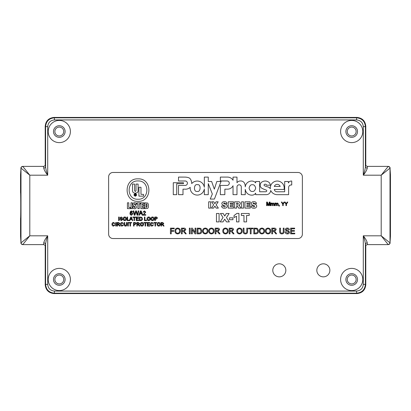 <?xml version="1.0" encoding="UTF-8"?>
<svg xmlns="http://www.w3.org/2000/svg" width="411" height="411" viewBox="0 0 411 411"><rect width="100%" height="100%" fill="white"/><g stroke="black" fill="none" stroke-linecap="round" stroke-linejoin="round"><path stroke-width="0.62" d="M390.034 168.382L390.45 174.747L390.45 236.253L390.003 242.855L390.003 168.145L381.197 175.189L388.241 166.383C389.309 166.486 389.895 167.077 390.003 168.145L390.034 168.269C390.465 167.894 389.869 167.262 388.241 166.383L367.398 166.383C366.175 165.946 365.62 165.525 365.733 165.114L365.749 165.201M362.795 131.52A11.097 11.097 0 0 1 351.698 142.617A11.097 11.097 0 0 1 340.601 131.52A11.097 11.097 0 0 1 351.698 120.423A11.097 11.097 0 0 1 362.795 131.52M70.399 131.52A11.097 11.097 0 0 1 59.302 142.617A11.097 11.097 0 0 1 48.205 131.52A11.097 11.097 0 0 1 59.302 120.423A11.097 11.097 0 0 1 70.399 131.52M362.795 279.48A11.097 11.097 0 0 1 351.698 290.577A11.097 11.097 0 0 1 340.601 279.48A11.097 11.097 0 0 1 351.698 268.383A11.097 11.097 0 0 1 362.795 279.48M70.399 279.48A11.097 11.097 0 0 1 59.302 290.577A11.097 11.097 0 0 1 48.205 279.48A11.097 11.097 0 0 1 59.302 268.383A11.097 11.097 0 0 1 70.399 279.48M329.869 270.33A6.519 6.519 0 0 1 323.349 276.85A6.519 6.519 0 0 1 316.835 270.33A6.519 6.519 0 0 1 323.349 263.816A6.519 6.519 0 0 1 329.869 270.33M285.835 270.33A6.519 6.519 0 0 1 279.316 276.85A6.519 6.519 0 0 1 272.796 270.33A6.519 6.519 0 0 1 279.316 263.816A6.519 6.519 0 0 1 285.835 270.33M345.887 131.52A5.811 5.811 0 0 0 351.698 137.331A5.811 5.811 0 0 0 357.513 131.52A5.811 5.811 0 0 0 351.698 125.709A5.811 5.811 0 0 0 345.887 131.52M53.487 131.52A5.811 5.811 0 0 0 59.302 137.331A5.811 5.811 0 0 0 65.113 131.52A5.811 5.811 0 0 0 59.302 125.709A5.811 5.811 0 0 0 53.487 131.52M345.887 279.48A5.811 5.811 0 0 0 351.698 285.291A5.811 5.811 0 0 0 357.513 279.48A5.811 5.811 0 0 0 351.698 273.669A5.811 5.811 0 0 0 345.887 279.48M53.487 279.48A5.811 5.811 0 0 0 59.302 285.291A5.811 5.811 0 0 0 65.113 279.48A5.811 5.811 0 0 0 59.302 273.669A5.811 5.811 0 0 0 53.487 279.48M367.496 166.681L367.162 168.464C366.653 170.375 365.364 172.615 363.288 175.189L363.288 126.619C362.872 122.581 360.642 120.351 356.599 119.93L54.401 119.93C50.358 120.346 48.128 122.576 47.712 126.619L47.712 175.189C45.636 172.62 44.347 170.375 43.838 168.464L43.504 166.681M43.504 244.319L43.838 242.536C44.347 240.625 45.636 238.385 47.712 235.811L47.712 284.381C48.128 288.419 50.358 290.649 54.401 291.07L356.599 291.07C360.642 290.654 362.872 288.424 363.288 284.381L363.288 235.811C365.358 238.38 366.653 240.62 367.162 242.536L367.496 244.319M54.401 119.93L54.401 117.818C49.058 118.342 46.124 121.276 45.6 126.619L47.712 126.619M363.288 126.619L365.4 126.619C364.876 121.276 361.942 118.342 356.599 117.818L54.401 117.818L54.011 117.428C48.704 117.988 45.77 120.921 45.21 126.228L45.21 165.294L45.21 126.228L45.6 126.619L45.6 167.123C45.878 169.419 46.582 172.106 47.712 175.189L29.803 175.189L20.997 168.145L20.997 242.855L29.803 235.811L22.759 244.617C21.691 244.514 21.105 243.923 20.997 242.855L20.966 242.731C20.529 243.091 21.125 243.718 22.759 244.617L43.602 244.617C44.825 245.054 45.38 245.475 45.267 245.886L45.251 245.799M356.599 291.07L356.599 293.182C361.942 292.658 364.876 289.724 365.4 284.381L365.4 243.877C365.122 241.581 364.418 238.894 363.288 235.811L381.197 235.811L390.003 242.855C389.895 243.923 389.309 244.514 388.241 244.617L381.197 235.811L381.197 175.189L363.288 175.189C364.418 172.101 365.122 169.414 365.4 167.123L365.4 126.619L365.79 126.228C365.23 120.921 362.297 117.988 356.989 117.428L54.011 117.428L356.984 117.428L356.599 117.818L356.599 119.93M47.712 284.381L45.6 284.381C46.124 289.724 49.058 292.658 54.401 293.182L356.599 293.182L356.989 293.572C362.297 293.012 365.23 290.079 365.79 284.772L365.79 245.706L365.79 284.772L365.4 284.381L363.288 284.381M20.966 242.618L20.55 236.253L20.55 218.349C20.827 218.724 20.827 192.276 20.55 192.651L20.55 174.747L20.966 168.274C20.529 167.909 21.125 167.282 22.759 166.383L29.803 175.189L29.803 235.811L47.712 235.811C46.582 238.899 45.878 241.586 45.6 243.877L45.6 284.381L45.21 284.772C45.77 290.079 48.704 293.012 54.011 293.572L356.989 293.572L54.016 293.572L54.401 293.182L54.401 291.07M365.79 165.294L365.79 126.228L365.79 165.294M367.162 168.464L365.4 167.123L365.764 165.227M365.764 245.773L365.4 243.877L367.162 242.536M45.21 245.706L45.21 284.772L45.21 245.706M43.838 242.536L45.6 243.877L45.236 245.773M45.236 165.227L45.6 167.123L43.838 168.464M390.45 174.747L390.034 168.269M365.749 245.799L365.733 245.886C365.579 245.49 366.134 245.069 367.398 244.617L388.241 244.617C389.864 243.692 390.46 243.065 390.034 242.726L390.45 236.253M20.55 236.253L20.966 242.731M252.349 184.724C250.787 184.549 249.698 185.68 249.081 188.12C249.749 190.545 250.864 191.654 252.421 191.444C253.988 191.618 255.077 190.488 255.688 188.048C255.02 185.623 253.911 184.513 252.349 184.724M236.983 186.964A2.163 2.163 0 0 1 239.14 184.801A2.163 2.163 0 0 1 241.303 186.995L241.303 194.675L245.249 194.675L245.249 189.343A6.833 6.833 0 0 0 248.187 194.126A6.638 6.638 0 0 0 251.707 195.138A4.331 4.331 0 0 0 255.673 193.155L255.678 194.675L266.343 194.665A4.423 4.423 0 0 0 270.71 190.447A7.151 7.151 0 0 0 277.23 194.67L288.614 194.675L288.614 187.683A2.61 2.61 0 0 1 291.728 185.007L291.728 181.04A3.339 3.339 0 0 0 288.383 182.967L288.378 181.492L284.674 181.492L284.674 191.773L277.266 191.773A2.867 2.867 0 0 1 274.245 189.45L284.052 189.45A6.961 6.961 0 0 0 277.245 181.04A6.961 6.961 0 0 0 270.335 188.819A4.341 4.341 0 0 0 267.895 186.933A20.581 20.581 0 0 1 264.437 185.69A0.74 0.74 0 0 1 264.53 184.354A1.726 1.726 0 0 1 265.547 184.226A0.935 0.935 0 0 1 266.436 185.197L270.304 185.197A4.562 4.562 0 0 0 269.318 182.679A5.913 5.913 0 0 0 262.552 181.672A3.822 3.822 0 0 0 261.226 187.842A21.495 21.495 0 0 0 265.963 189.974A0.986 0.986 0 0 1 266.749 191.094A1.444 1.444 0 0 1 265.537 191.762L259.644 191.762L259.618 181.492L255.678 181.492L255.678 182.895A4.999 4.999 0 0 0 251.917 181.04A6.55 6.55 0 0 0 245.244 186.846A8.266 8.266 0 0 0 244.468 183.131A4.259 4.259 0 0 0 240.425 180.974A4.167 4.167 0 0 0 236.988 182.71L236.983 177.1L233.037 177.1L233.037 180.244A6.53 6.53 0 0 0 227.237 177.095L220.358 177.095L220.358 180.989L227.078 180.989A2.219 2.219 0 0 1 229.297 183.208A2.219 2.219 0 0 1 227.283 185.418L220.358 185.418L220.358 194.67L224.848 194.67L224.848 189.163L227.278 189.163A6.155 6.155 0 0 0 233.037 185.746L233.037 194.675L236.983 194.675L236.983 187.005A2.163 2.163 0 0 1 236.983 186.964M197.434 184.729C193.751 183.373 193.34 192.379 197.126 191.372C200.809 192.723 201.226 183.717 197.434 184.729M187.421 183.198A2.214 2.214 0 0 1 185.207 185.412L178.513 185.412L178.513 194.665L182.998 194.665L182.998 189.158L184.76 189.158A6.838 6.838 0 0 0 190.211 187.329A7.1 7.1 0 0 0 196.509 195.04A7.1 7.1 0 0 0 204.329 188.865L204.329 194.675L208.269 194.675L208.269 183.619L212.333 194.013L210.242 199.068L214.424 199.068L221.026 181.492L216.844 181.492L214.326 189.142L211.644 181.492L208.269 181.492L208.269 177.1L204.329 177.1L204.329 187.277A7.172 7.172 0 0 0 191.716 183.604A8.292 8.292 0 0 0 190.529 179.268A3.668 3.668 0 0 0 188.479 177.66A12.186 12.186 0 0 0 184.847 177.1L178.518 177.095L178.513 180.989L185.207 180.989A2.214 2.214 0 0 1 187.421 183.198M158.718 226.112C157.654 226.009 157.089 225.418 157.028 224.334C157.048 223.199 157.613 222.572 158.723 222.459C159.812 222.572 160.372 223.183 160.408 224.293C160.372 225.403 159.807 226.009 158.718 226.112M152.013 225.701L153.01 224.812L153.514 224.93L152.06 226.112C150.965 226.019 150.416 225.398 150.405 224.262C150.431 223.168 150.981 222.567 152.049 222.459L153.421 223.497L152.918 223.605L152.024 222.87L150.909 224.257L152.013 225.701M145.612 226.071L145.109 226.071L145.109 222.916L143.968 222.916L143.968 222.505L146.753 222.505L146.753 222.916L145.612 222.916L145.612 226.071M137.346 226.071L136.842 226.071L136.842 222.505L138.389 222.505L139.586 223.466L138.641 224.421L139.879 226.071L139.298 226.071L137.86 224.468L137.346 224.468L137.346 226.071M130.498 226.071L129.994 226.071L129.994 222.916L128.854 222.916L128.854 222.505L131.638 222.505L131.638 222.916L130.498 222.916L130.498 226.071M126.434 224.529L126.434 222.505L126.932 222.505L126.932 224.555C126.984 225.536 126.526 226.055 125.571 226.112C124.605 226.071 124.148 225.547 124.194 224.555L124.194 222.505L124.697 222.505L124.697 224.529L125.535 225.66L126.434 224.529M117.572 226.071L117.068 226.071L117.068 222.505L118.615 222.505L119.812 223.466L118.866 224.421L120.104 226.071L119.524 226.071L118.085 224.468L117.572 224.468L117.572 226.071M113.559 225.701L114.556 224.812L115.059 224.93L113.606 226.112C112.511 226.019 111.962 225.398 111.956 224.262C111.977 223.168 112.527 222.567 113.595 222.459L114.967 223.497L114.469 223.605L113.575 222.87L112.46 224.257L113.559 225.701M152.507 220.635C151.443 220.532 150.878 219.936 150.816 218.852C150.837 217.717 151.402 217.09 152.512 216.982C153.601 217.09 154.161 217.702 154.197 218.811C154.161 219.921 153.596 220.527 152.507 220.635M146.619 220.589L144.425 220.589L144.425 217.023L144.929 217.023L144.929 220.178L146.619 220.178L146.619 220.589M138.81 220.589L136.205 220.589L136.205 217.023L138.718 217.023L138.718 217.434L136.709 217.434L136.709 218.534L138.579 218.534L138.579 218.945L136.709 218.945L136.709 220.178L138.81 220.178L138.81 220.589M129.902 220.589L129.367 220.589L130.785 217.023L131.35 217.023L132.763 220.589L132.234 220.589L131.828 219.489L130.308 219.489L129.902 220.589M124.79 220.635C123.721 220.532 123.161 219.936 123.1 218.852C123.115 217.717 123.68 217.09 124.79 216.982C125.879 217.09 126.439 217.702 126.48 218.811C126.439 219.921 125.874 220.527 124.79 220.635M119.169 220.589L118.666 220.589L118.666 217.023L119.169 217.023L119.169 220.589M134.957 215.194L134.243 215.194L133.169 210.92L133.791 210.92L134.618 214.599L135.687 210.92L136.411 210.92L137.361 214.599L138.188 210.92L138.815 210.92L137.736 215.194L137.074 215.194L136.046 211.439L134.957 215.194M143.68 214.65L145.771 214.65L145.771 215.194L142.977 215.194L145.17 212.107L144.389 211.413L143.583 212.179L143.033 212.127L144.405 210.92L145.72 212.102L143.68 214.65M286.452 205.639L285.948 205.639L285.948 204.128L284.607 202.073L285.177 202.073L286.205 203.692L287.227 202.073L287.823 202.073L286.452 204.128L286.452 205.639M279.275 205.639L279.048 205.181L279.506 205.181L279.141 206.368L279.275 205.639M271.157 205.639L270.7 205.639L270.7 203.034L271.157 203.034L271.157 203.44L271.897 202.988L272.591 203.471L273.382 202.988L274.168 203.856L274.168 205.639L273.711 205.639L273.711 204.026L273.269 203.399L272.663 204.149L272.663 205.639L272.205 205.639L272.205 203.974L271.769 203.399L271.157 204.308L271.157 205.639M241.344 215.451L241.344 213.489L249.205 213.489L249.205 215.451L246.585 215.451L246.585 221.894L243.964 221.894L243.964 215.451L241.344 215.451M229.446 219.71L229.446 217.856L232.939 217.856L232.939 219.71L229.446 219.71M216.458 221.894L216.458 213.489L219.078 213.489L219.078 221.894L216.458 221.894M287.464 233.916C286.046 233.931 285.249 233.248 285.08 231.871L285.881 231.871L287.428 233.258L288.733 232.266L288.121 231.496L286.138 230.864L285.296 229.631C285.486 228.567 286.143 228.048 287.274 228.069C288.486 228.043 289.19 228.603 289.39 229.749L288.584 229.749L287.31 228.727L286.102 229.579L286.303 230.083L288.548 230.848L289.534 232.225C289.344 233.35 288.65 233.916 287.464 233.916M272.58 233.844L271.779 233.844L271.779 228.146L274.25 228.146C275.401 228.064 276.038 228.573 276.161 229.682L274.651 231.213L276.629 233.844L275.709 233.844L275 232.641L273.407 231.285L272.58 231.285L272.58 233.844M261.915 233.916C260.209 233.751 259.31 232.801 259.213 231.069C259.238 229.251 260.142 228.249 261.92 228.069C263.662 228.249 264.561 229.225 264.617 231.003C264.556 232.775 263.657 233.746 261.915 233.916M251.1 233.844L250.299 233.844L250.299 228.804L248.47 228.804L248.47 228.146L252.929 228.146L252.929 228.804L251.1 228.804L251.1 233.844M239.485 233.916C237.779 233.751 236.875 232.801 236.777 231.069C236.808 229.251 237.712 228.249 239.485 228.069C241.226 228.249 242.125 229.225 242.187 231.003C242.125 232.775 241.221 233.746 239.485 233.916M225.454 233.916C223.748 233.751 222.849 232.801 222.752 231.069C222.777 229.251 223.682 228.249 225.454 228.069C227.196 228.249 228.1 229.225 228.156 231.003C228.095 232.775 227.191 233.746 225.454 233.916M211.424 233.916C209.718 233.751 208.819 232.801 208.721 231.069C208.747 229.251 209.651 228.249 211.429 228.069C213.17 228.249 214.069 229.225 214.126 231.003C214.064 232.775 213.165 233.746 211.424 233.916M199.217 233.844L197.177 233.844L197.177 228.146L200.131 228.228L200.958 228.634L201.852 230.961C201.858 232.785 200.979 233.746 199.217 233.844M190.159 233.844L189.358 233.844L189.358 228.146L190.159 228.146L190.159 233.844M177.665 233.916C175.959 233.751 175.06 232.801 174.963 231.069C174.994 229.251 175.893 228.249 177.67 228.069C179.412 228.249 180.311 229.225 180.367 231.003C180.306 232.775 179.407 233.746 177.665 233.916M253.941 208.197C252.282 208.31 251.306 207.586 251.008 206.019L252.971 205.901L253.197 206.589L253.983 206.969L254.774 206.322L254.594 205.88L251.804 204.76L251.255 203.553C251.563 202.222 252.452 201.611 253.916 201.729C255.339 201.637 256.202 202.253 256.495 203.584L254.527 203.692L253.669 202.875L253.053 203.368L253.854 203.866C255.426 203.948 256.387 204.673 256.741 206.05C256.469 207.545 255.539 208.264 253.941 208.197M241.591 208.115L241.591 201.811L243.559 201.811L243.559 208.115L241.591 208.115M228.249 208.115L228.249 201.811L233.489 201.811L233.489 203.281L230.211 203.281L230.211 204.185L233.243 204.185L233.243 205.495L230.211 205.495L230.211 206.641L233.566 206.641L233.566 208.115L228.249 208.115M213.612 204.827L211.624 201.811L213.756 201.811L214.896 203.748L216.047 201.811L218.174 201.811L216.171 204.863L218.339 208.115L216.212 208.115L214.861 206.091L213.592 208.115L211.465 208.115L213.612 204.827M108.622 234.121A4.403 4.403 0 0 0 113.025 238.529L297.975 238.529A4.403 4.403 0 0 0 302.378 234.121L302.378 176.879A4.403 4.403 0 0 0 297.975 172.471L113.025 172.471A4.403 4.403 0 0 0 108.622 176.879L108.622 234.121M183.455 182.725L173.283 182.725L173.283 194.67L176.72 194.67L176.72 183.655L183.455 183.655L183.455 182.725M208.68 208.115L208.68 201.811L210.643 201.811L210.643 208.115L208.68 208.115M224.468 208.197C222.808 208.31 221.832 207.586 221.534 206.019L223.497 205.901L223.723 206.589L224.504 206.969L225.3 206.322L225.12 205.88L222.33 204.76L221.781 203.553C222.089 202.222 222.978 201.611 224.442 201.729C225.865 201.637 226.728 202.253 227.021 203.584L225.053 203.692L224.195 202.875L223.579 203.368L224.375 203.866C225.952 203.948 226.913 204.673 227.262 206.05C226.995 207.545 226.065 208.264 224.468 208.197M236.597 208.115L234.635 208.115L234.635 201.811L237.902 201.811C239.336 201.657 240.152 202.243 240.363 203.568L239.5 205.094L238.801 205.346L239.88 206.317L240.856 208.115L238.637 208.115L237.25 205.721L236.772 205.577L236.597 208.115M244.951 208.115L244.951 201.811L250.191 201.811L250.191 203.281L246.913 203.281L246.913 204.185L249.945 204.185L249.945 205.495L246.913 205.495L246.913 206.641L250.273 206.641L250.273 208.115L244.951 208.115M171.238 233.844L170.431 233.844L170.431 228.146L174.233 228.146L174.233 228.804L171.238 228.804L171.238 230.628L173.791 230.628L173.791 231.285L171.238 231.285L171.238 233.844M182.196 233.844L181.39 233.844L181.39 228.146L183.866 228.146C185.012 228.064 185.649 228.573 185.777 229.682L184.267 231.213L186.245 233.844L185.32 233.844L184.611 232.641L183.018 231.285L182.196 231.285L182.196 233.844M192.281 233.844L191.475 233.844L191.475 228.146L192.327 228.146L195.055 232.395L195.055 228.146L195.862 228.146L195.862 233.844L195.009 233.844L192.281 229.59L192.281 233.844M205.284 233.916C203.584 233.751 202.68 232.801 202.582 231.069C202.613 229.251 203.512 228.249 205.289 228.069C207.031 228.249 207.93 229.225 207.992 231.003C207.925 232.775 207.026 233.746 205.284 233.916M215.955 233.844L215.148 233.844L215.148 228.146L217.625 228.146C218.77 228.064 219.407 228.573 219.536 229.682L218.025 231.213L220.003 233.844L219.078 233.844L218.369 232.641L216.777 231.285L215.955 231.285L215.955 233.844M229.985 233.844L229.179 233.844L229.179 228.146L231.655 228.146C232.801 228.064 233.438 228.573 233.566 229.682L232.051 231.213L234.029 233.844L233.109 233.844L232.4 232.641L230.807 231.285L229.985 231.285L229.985 233.844M246.79 231.383L246.79 228.146L247.592 228.146L247.592 231.424C247.669 232.991 246.939 233.823 245.413 233.916C243.867 233.844 243.132 233.011 243.209 231.424L243.209 228.146L244.011 228.146L244.011 231.383C243.898 232.462 244.34 233.063 245.352 233.186C246.42 233.114 246.898 232.513 246.79 231.383M255.848 233.844L253.803 233.844L253.803 228.146L256.762 228.228L257.589 228.634L258.478 230.961C258.488 232.785 257.61 233.746 255.848 233.844M268.054 233.916C266.349 233.751 265.444 232.801 265.347 231.069C265.378 229.251 266.282 228.249 268.054 228.069C269.796 228.249 270.695 229.225 270.757 231.003C270.695 232.775 269.791 233.746 268.054 233.916M283.251 231.383L283.251 228.146L284.052 228.146L284.052 231.424C284.129 232.991 283.405 233.823 281.874 233.916C280.328 233.844 279.593 233.011 279.67 231.424L279.67 228.146L280.477 228.146L280.477 231.383C280.359 232.462 280.805 233.063 281.812 233.186C282.881 233.114 283.359 232.513 283.251 231.383M294.795 233.844L290.628 233.844L290.628 228.146L294.651 228.146L294.651 228.804L291.435 228.804L291.435 230.556L294.43 230.556L294.43 231.213L291.435 231.213L291.435 233.186L294.795 233.186L294.795 233.844M223.034 217.511L220.388 213.489L223.224 213.489L224.75 216.073L226.281 213.489L229.122 213.489L226.451 217.558L229.338 221.894L226.502 221.894L224.699 219.191L223.009 221.894L220.168 221.894L223.034 217.511M236.977 213.381L238.945 213.381L238.945 221.894L236.541 221.894L236.541 216.273L234.034 217.527L234.034 215.564L236.977 213.381M267.129 205.639L266.626 205.639L266.626 202.073L267.381 202.073L268.342 205.094L269.303 202.073L270.053 202.073L270.053 205.639L269.549 205.639L269.549 202.623L268.599 205.639L268.075 205.639L267.129 202.623L267.129 205.639M275.267 205.639L274.81 205.639L274.81 203.034L275.267 203.034L275.267 203.44L276.007 202.988L276.701 203.471L277.492 202.988L278.278 203.856L278.278 205.639L277.821 205.639L277.821 204.026L277.379 203.399L276.773 204.149L276.773 205.639L276.315 205.639L276.315 203.974L275.879 203.399L275.267 204.308L275.267 205.639M283.21 205.639L282.706 205.639L282.706 204.128L281.34 202.073L281.931 202.073L282.958 203.692L283.986 202.073L284.582 202.073L283.21 204.128L283.21 205.639M139.416 215.194L138.774 215.194L140.475 210.92L141.153 210.92L142.848 215.194L142.211 215.194L141.723 213.879L139.904 213.879L139.416 215.194M131.551 210.92L132.784 212.014L131.047 211.542L130.539 212.965L131.577 212.4L132.84 213.787L131.489 215.251C130.4 215.056 129.902 214.372 129.989 213.196L130.457 211.408L131.551 210.92M121.302 220.635L119.812 219.356L121.281 220.224L122.093 219.602L120.474 218.724L119.945 217.953L121.183 216.982L122.504 218.03L121.204 217.393L120.449 217.922L120.577 218.236L121.98 218.714L122.596 219.577L121.302 220.635M129.311 220.589L127.117 220.589L127.117 217.023L127.621 217.023L127.621 220.178L129.311 220.178L129.311 220.589M134.515 220.589L134.012 220.589L134.012 217.434L132.871 217.434L132.871 217.023L135.656 217.023L135.656 217.434L134.515 217.434L134.515 220.589M140.768 220.589L139.493 220.589L139.493 217.023L141.857 217.332L142.417 218.786C142.422 219.926 141.872 220.527 140.768 220.589M148.674 220.635C147.606 220.532 147.046 219.936 146.984 218.852C146.999 217.717 147.564 217.09 148.674 216.982C149.763 217.09 150.323 217.702 150.364 218.811C150.323 219.921 149.758 220.527 148.674 220.635M155.343 220.589L154.839 220.589L154.839 217.023L156.673 217.059L157.485 218.051L156.211 219.125L155.343 219.125L155.343 220.589M116.246 226.071L115.748 226.071L115.748 222.505L116.246 222.505L116.246 226.071M122.052 225.701L123.053 224.812L123.557 224.93L122.103 226.112C121.009 226.019 120.454 225.398 120.449 224.262C120.474 223.168 121.019 222.567 122.093 222.459L123.464 223.497L122.961 223.605L122.067 222.87L120.952 224.257L122.052 225.701M128.304 226.071L127.8 226.071L127.8 222.505L128.304 222.505L128.304 226.071M134.058 226.071L133.554 226.071L133.554 222.505L135.394 222.541L136.205 223.527L134.931 224.606L134.058 224.606L134.058 226.071M141.913 226.112C140.85 226.009 140.285 225.418 140.223 224.334C140.243 223.199 140.809 222.572 141.918 222.459C143.002 222.572 143.567 223.183 143.603 224.293C143.562 225.403 143.002 226.009 141.913 226.112M149.907 226.071L147.302 226.071L147.302 222.505L149.815 222.505L149.815 222.916L147.806 222.916L147.806 224.01L149.676 224.01L149.676 224.421L147.806 224.421L147.806 225.66L149.907 225.66L149.907 226.071M155.522 226.071L155.019 226.071L155.019 222.916L153.878 222.916L153.878 222.505L156.663 222.505L156.663 222.916L155.522 222.916L155.522 226.071M161.549 226.071L161.05 226.071L161.05 222.505L162.597 222.505L163.789 223.466L162.843 224.421L164.081 226.071L163.506 226.071L162.068 224.468L161.549 224.468L161.549 226.071M280.184 186.455A3.118 3.118 0 0 0 274.291 186.455L280.184 186.455M236.597 203.121L236.597 204.349L237.954 204.267L238.401 203.728L237.466 203.121L236.597 203.121M177.675 228.727C176.345 228.906 175.713 229.687 175.764 231.08C175.78 232.374 176.411 233.099 177.66 233.258C178.944 233.088 179.581 232.333 179.566 230.997C179.576 229.662 178.944 228.906 177.675 228.727M182.196 228.804L182.196 230.628L183.722 230.628L184.971 229.698L183.897 228.804L182.196 228.804M197.979 228.804L197.979 233.186L200.501 232.78L201.046 230.951L200.075 228.917L197.979 228.804M205.295 228.727C203.969 228.906 203.332 229.687 203.388 231.08C203.399 232.374 204.031 233.099 205.284 233.258C206.563 233.088 207.201 232.333 207.185 230.997C207.195 229.662 206.569 228.906 205.295 228.727M211.434 228.727C210.103 228.906 209.466 229.687 209.523 231.08C209.538 232.374 210.17 233.099 211.418 233.258C212.703 233.088 213.335 232.333 213.324 230.997C213.335 229.662 212.703 228.906 211.434 228.727M215.955 228.804L215.955 230.628L217.481 230.628L218.729 229.698L217.655 228.804L215.955 228.804M225.459 228.727C224.134 228.906 223.497 229.687 223.553 231.08C223.563 232.374 224.195 233.099 225.449 233.258C226.733 233.088 227.365 232.333 227.355 230.997C227.365 229.662 226.733 228.906 225.459 228.727M229.985 228.804L229.985 230.628L231.511 230.628L232.76 229.698L231.681 228.804L229.985 228.804M239.49 228.727C238.164 228.906 237.527 229.687 237.584 231.08C237.594 232.374 238.226 233.099 239.479 233.258C240.764 233.088 241.396 232.333 241.38 230.997C241.396 229.662 240.764 228.906 239.49 228.727M254.609 228.804L254.609 233.186L257.127 232.78L257.676 230.951L256.705 228.917L254.609 228.804M261.925 228.727C260.595 228.906 259.958 229.687 260.014 231.08C260.024 232.374 260.656 233.099 261.91 233.258C263.194 233.088 263.826 232.333 263.816 230.997C263.826 229.662 263.194 228.906 261.925 228.727M268.059 228.727C266.734 228.906 266.097 229.687 266.153 231.08C266.164 232.374 266.796 233.099 268.049 233.258C269.333 233.088 269.965 232.333 269.95 230.997C269.965 229.662 269.333 228.906 268.059 228.727M272.58 228.804L272.58 230.628L274.111 230.628L275.36 229.698L274.281 228.804L272.58 228.804M144.081 208.618L140.86 208.618L140.86 202.803L143.989 202.803L143.989 203.959L142.227 203.959L142.227 205.043L143.932 205.043L143.932 206.204L142.227 206.204L142.227 207.463L144.081 207.463L144.081 208.618M148.366 204.508L147.755 203.075L144.739 202.803L144.739 208.618L147.785 208.346L148.366 207.093L148.366 204.508M146.999 204.586L146.999 206.486L146.105 207.57L146.105 203.851L146.999 204.586M136.791 203.959L136.791 202.803L140.331 202.803L140.331 203.959L139.231 203.959L139.231 208.618L137.865 208.618L137.865 203.959L136.791 203.959M134.644 208.757C133.426 208.654 132.83 208.166 132.861 207.293L132.861 206.671L134.13 206.671L134.674 207.709L135.132 207.129L133.339 205.479L132.943 204.318C132.984 203.219 133.56 202.669 134.659 202.664C135.861 202.746 136.437 203.373 136.39 204.55L135.132 204.55L134.685 203.712L134.212 204.097L135.892 205.634L136.401 207.021C136.38 208.156 135.794 208.737 134.644 208.757M132.352 208.618L130.986 208.618L130.986 202.803L132.352 202.803L132.352 208.618M130.467 208.618L127.431 208.618L127.431 202.803L128.797 202.803L128.797 207.463L130.467 207.463L130.467 208.618M138.004 201.339C123.5 202.073 123.5 178.127 138.004 178.862C152.507 178.127 152.507 202.073 138.004 201.339M138.004 199.253C149.815 199.849 149.815 180.352 138.004 180.948C126.192 180.352 126.192 199.849 138.004 199.253M135.301 193.134C133.498 193.16 132.568 192.271 132.522 190.478L132.522 184.071L134.592 184.071L134.592 190.75L135.311 191.541L136.02 190.689L136.02 184.071L138.096 184.071L138.096 190.478C138.224 192.112 137.295 193 135.301 193.134M143.521 196.129L138.913 196.129L138.913 187.272L140.983 187.272L140.983 194.352L143.521 194.352L143.521 196.129M135.311 193.54C133.57 194.439 133.57 195.343 135.311 196.242C137.053 195.343 137.053 194.439 135.311 193.54M135.311 196.083C136.848 195.287 136.848 194.495 135.311 193.699C133.775 194.495 133.775 195.287 135.311 196.083M135.45 194.896L135.712 194.598L134.895 194.203L134.895 195.579L135.049 194.973L135.774 195.579L135.45 194.896M135.265 194.341L135.553 194.583L135.049 194.835L135.265 194.341M140.521 212.204L140.084 213.386L141.543 213.386L140.814 211.413L140.521 212.204M131.422 212.893L130.539 213.777L131.448 214.758L132.291 213.807L131.422 212.893M124.795 217.393L123.603 218.858L124.785 220.224L125.977 218.811L124.795 217.393M130.826 218.097L130.462 219.078L131.674 219.078L131.068 217.434L130.826 218.097M139.997 217.434L139.997 220.178L141.569 219.926L141.913 218.78L141.307 217.511L139.997 217.434M148.679 217.393L147.487 218.858L148.669 220.224L149.861 218.811L148.679 217.393M152.512 217.393L151.32 218.858L152.507 220.224L153.699 218.811L152.512 217.393M155.343 217.434L155.343 218.714L156.201 218.714L156.987 218.066L156.601 217.47L155.343 217.434M117.572 222.916L117.572 224.057L118.527 224.057L119.308 223.476L118.635 222.916L117.572 222.916M134.058 222.916L134.058 224.195L134.916 224.195L135.702 223.543L135.322 222.947L134.058 222.916M137.346 222.916L137.346 224.057L138.302 224.057L139.082 223.476L138.409 222.916L137.346 222.916M141.918 222.87L140.726 224.339L141.913 225.701L143.1 224.288L141.918 222.87M158.723 222.87L157.531 224.339L158.718 225.701L159.905 224.288L158.723 222.87M161.549 222.916L161.549 224.057L162.504 224.057L163.285 223.476L162.612 222.916L161.549 222.916M351.698 135.959A4.439 4.439 0 0 1 347.259 131.52A4.439 4.439 0 0 1 351.698 127.081A4.439 4.439 0 0 1 356.137 131.52A4.439 4.439 0 0 1 351.698 135.959M59.302 135.959A4.439 4.439 0 0 1 54.863 131.52A4.439 4.439 0 0 1 59.302 127.081A4.439 4.439 0 0 1 63.741 131.52A4.439 4.439 0 0 1 59.302 135.959M351.698 283.919A4.439 4.439 0 0 1 347.259 279.48A4.439 4.439 0 0 1 351.698 275.041A4.439 4.439 0 0 1 356.137 279.48A4.439 4.439 0 0 1 351.698 283.919M59.302 283.919A4.439 4.439 0 0 1 54.863 279.48A4.439 4.439 0 0 1 59.302 275.041A4.439 4.439 0 0 1 63.741 279.48A4.439 4.439 0 0 1 59.302 283.919M390.45 192.651L390.435 174.439M20.565 174.439L20.55 192.651M390.435 236.561L390.45 218.349M20.55 218.349L20.565 236.561M20.55 174.747L20.997 168.145C21.105 167.077 21.691 166.486 22.759 166.383L43.602 166.383C44.825 165.946 45.38 165.525 45.267 165.114L45.251 165.201"/></g></svg>
